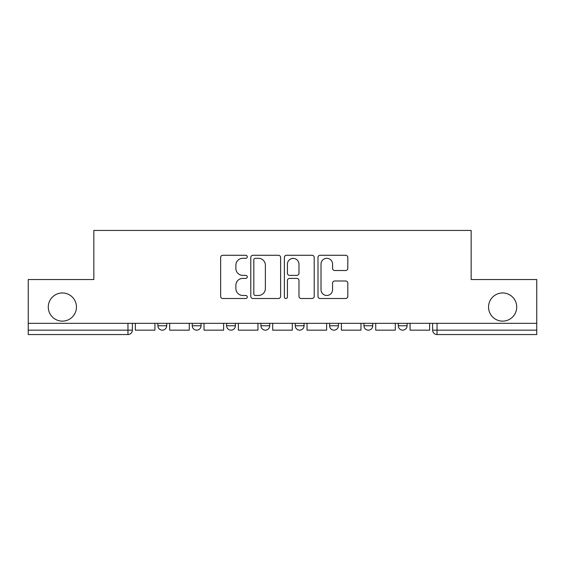 <?xml version="1.0" encoding="UTF-8"?>
<svg xmlns="http://www.w3.org/2000/svg" width="565" height="565" viewBox="0 0 565 565"><rect width="100%" height="100%" fill="white"/><g stroke="black" fill="none" stroke-linecap="round" stroke-linejoin="round"><path stroke-width="0.85" d="M247.279 256.793A1.511 1.511 0 0 0 245.768 255.281L222.808 255.281A2.161 2.161 0 0 0 220.647 257.442L220.647 296.335A2.161 2.161 0 0 0 222.808 298.497L245.768 298.497A1.511 1.511 0 0 0 247.279 296.978A1.511 1.511 0 0 0 245.768 295.467L242.795 295.467A6.914 6.914 0 0 1 235.88 288.553L235.88 285.311A6.914 6.914 0 0 1 242.795 278.397L245.768 278.397A1.511 1.511 0 0 0 247.279 276.885A1.511 1.511 0 0 0 245.768 275.374L242.795 275.374A6.914 6.914 0 0 1 235.88 268.46L235.88 265.218A6.914 6.914 0 0 1 242.795 258.304L245.768 258.304A1.511 1.511 0 0 0 247.279 256.793M488.541 307.042A14.09 14.09 0 0 0 502.631 321.132A14.09 14.09 0 0 0 516.721 307.042A14.09 14.09 0 0 0 502.631 292.96A14.09 14.09 0 0 0 488.541 307.042M48.279 307.042A14.09 14.09 0 0 0 62.369 321.132A14.09 14.09 0 0 0 76.459 307.042A14.09 14.09 0 0 0 62.369 292.96A14.09 14.09 0 0 0 48.279 307.042M363.945 323.335L363.945 325.758L372.752 325.758A4.4 4.4 0 0 1 368.352 330.158A4.4 4.4 0 0 1 363.945 325.758L363.945 323.335M329.607 323.335L329.607 325.758L338.414 325.758A4.4 4.4 0 0 1 334.014 330.158A4.4 4.4 0 0 1 329.607 325.758L329.607 323.335M260.924 323.335L260.924 325.758L269.731 325.758A4.4 4.4 0 0 1 265.331 330.158A4.4 4.4 0 0 1 260.924 325.758L260.924 323.335M345.646 270.515A2.161 2.161 0 0 0 347.807 268.354L347.807 257.442A2.161 2.161 0 0 0 345.646 255.281L320.15 255.281A2.161 2.161 0 0 0 317.989 257.442L317.989 296.335A2.161 2.161 0 0 0 320.15 298.497L345.646 298.497A2.161 2.161 0 0 0 347.807 296.335L347.807 283.15A2.161 2.161 0 0 0 345.646 280.989L334.734 280.989A2.161 2.161 0 0 0 332.573 283.15L332.573 289.69A5.777 5.777 0 0 1 326.796 295.467A5.777 5.777 0 0 1 321.012 289.69L321.012 264.081A5.777 5.777 0 0 1 326.796 258.304A5.777 5.777 0 0 1 332.573 264.081L332.573 268.354A2.161 2.161 0 0 0 334.734 270.515L345.646 270.515M28.25 323.335L28.25 279.527L93.847 279.527L93.847 230.442L471.154 230.442L471.154 279.527L536.75 279.527L536.75 323.335L28.25 323.335L28.25 330.158L132.372 330.158L132.372 323.335L132.372 330.158A4.4 4.4 0 0 1 127.965 334.558L28.25 334.558L28.25 330.158M280.607 257.442A2.161 2.161 0 0 0 278.446 255.281L252.951 255.281A2.161 2.161 0 0 0 250.789 257.442L250.789 296.335A2.161 2.161 0 0 0 252.951 298.497L278.446 298.497A2.161 2.161 0 0 0 280.607 296.335L280.607 257.442M286.554 255.281L312.05 255.281A2.161 2.161 0 0 1 314.211 257.442L314.211 296.335A2.161 2.161 0 0 1 312.05 298.497L301.138 298.497A2.161 2.161 0 0 1 298.977 296.335L298.977 280.558A2.161 2.161 0 0 0 296.816 278.397L289.577 278.397A2.161 2.161 0 0 0 287.416 280.558L287.416 296.978A1.511 1.511 0 0 1 285.904 298.497A1.511 1.511 0 0 1 284.393 296.978L284.393 257.442A2.161 2.161 0 0 1 286.554 255.281M432.628 323.335L432.628 330.158L536.75 330.158L536.75 334.558L437.035 334.558A4.4 4.4 0 0 1 432.628 330.158A4.4 4.4 0 0 0 437.035 334.558L437.035 323.335M536.75 323.335L536.75 330.158M407.097 323.335L407.097 325.758A4.4 4.4 0 0 1 402.69 330.158A4.4 4.4 0 0 1 398.29 325.758L407.097 325.758L407.097 323.335M398.29 323.335L398.29 325.758M372.752 323.335L372.752 325.758L372.752 323.335M338.414 325.758L338.414 323.335L338.414 325.758A4.4 4.4 0 0 1 334.014 330.158M304.076 323.335L304.076 325.758A4.4 4.4 0 0 1 299.669 330.158A4.4 4.4 0 0 1 295.269 325.758A4.4 4.4 0 0 0 299.669 330.158A4.4 4.4 0 0 0 304.076 325.758L304.076 323.335M295.269 323.335L295.269 325.758L304.076 325.758M269.731 323.335L269.731 325.758M235.393 323.335L235.393 325.758A4.4 4.4 0 0 1 230.986 330.158A4.4 4.4 0 0 1 226.586 325.758A4.4 4.4 0 0 0 230.986 330.158A4.4 4.4 0 0 0 235.393 325.758L226.586 325.758L226.586 323.335M192.248 323.335L192.248 325.758L201.055 325.758L201.055 323.335L201.055 325.758A4.4 4.4 0 0 1 196.648 330.158A4.4 4.4 0 0 1 192.248 325.758A4.4 4.4 0 0 0 196.648 330.158M157.903 323.335L157.903 325.758L166.71 325.758L166.71 323.335L166.71 325.758A4.4 4.4 0 0 1 162.31 330.158A4.4 4.4 0 0 1 157.903 325.758A4.4 4.4 0 0 0 162.31 330.158M127.965 323.335L127.965 334.558A4.4 4.4 0 0 0 132.372 330.158M255.331 258.304A1.511 1.511 0 0 0 253.819 259.815L253.819 293.955A1.511 1.511 0 0 0 255.331 295.467L258.459 295.467A6.914 6.914 0 0 0 265.373 288.553L265.373 265.218A6.914 6.914 0 0 0 258.459 258.304L255.331 258.304M298.977 264.194A5.777 5.777 0 0 0 293.193 258.41A5.777 5.777 0 0 0 287.416 264.194L287.416 273.213A2.161 2.161 0 0 0 289.577 275.374L296.816 275.374A2.161 2.161 0 0 0 298.977 273.213L298.977 264.194M154.937 323.335L154.937 330.158L135.346 330.158L135.346 323.335M189.275 323.335L189.275 330.158L169.684 330.158L169.684 323.335M223.613 323.335L223.613 330.158L204.022 330.158L204.022 323.335M257.958 323.335L257.958 330.158L238.366 330.158L238.366 323.335M292.296 323.335L292.296 330.158L272.704 330.158L272.704 323.335M326.634 323.335L326.634 330.158L307.042 330.158L307.042 323.335M360.979 323.335L360.979 330.158L341.387 330.158L341.387 323.335M395.316 323.335L395.316 330.158L375.725 330.158L375.725 323.335M429.654 323.335L429.654 330.158L410.063 330.158L410.063 323.335"/></g></svg>
